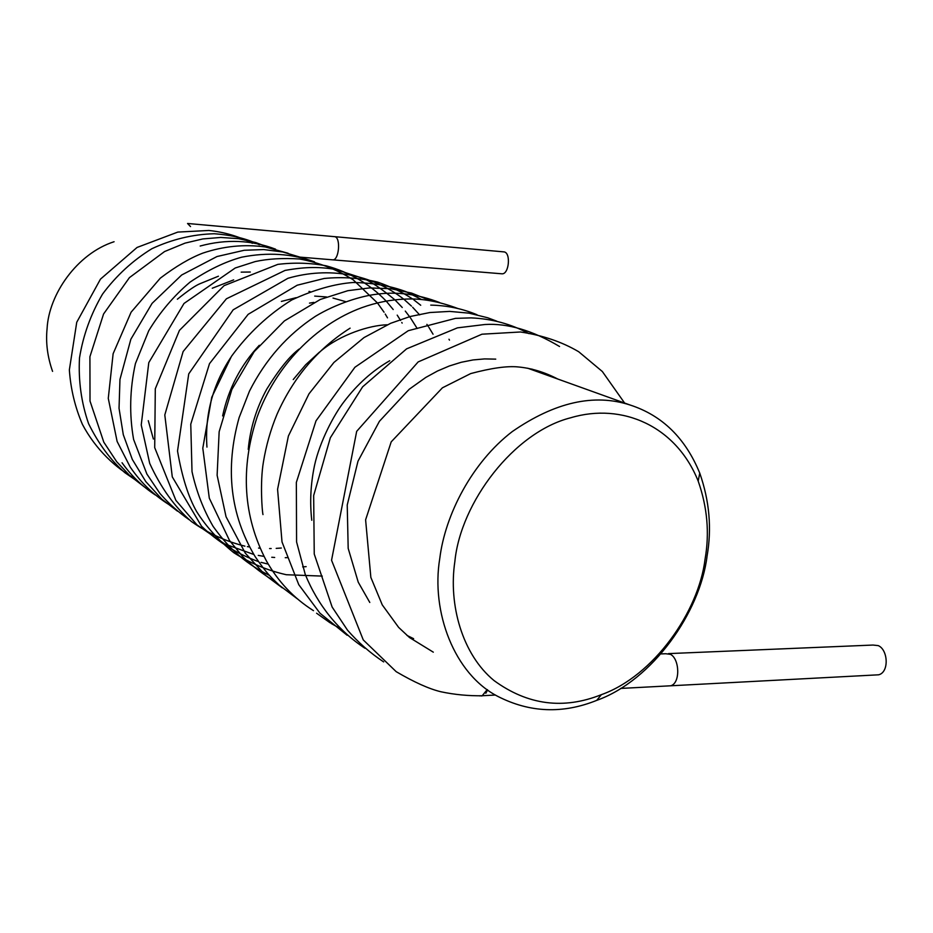 <?xml version="1.0" encoding="UTF-8"?>
<svg xmlns="http://www.w3.org/2000/svg" width="933" height="933" viewBox="0 0 933 933"><rect width="100%" height="100%" fill="white"/><g stroke="black" fill="none" stroke-linecap="round" stroke-linejoin="round"><path stroke-width="1.4" d="M668.483 653.613L873.008 645.053L878.233 645.613C888.181 649.741 889.289 672.378 878.618 674.804L670.699 685.79C680.542 683.259 679.644 658.861 670.5 654.36L665.684 653.73L670.5 654.36C679.644 658.861 680.542 683.259 670.699 685.79L667.713 685.942M487.213 689.592L482.209 695.738L479.492 695.878M334.644 236.667L504.286 251.922C511.016 253.158 508.998 274.43 501.989 273.812L332.801 259.841C339.006 260.4 340.918 237.938 334.959 236.737L334.959 236.737C340.918 237.938 339.006 260.4 332.801 259.841L332.556 259.817M878.618 674.804L875.387 674.979M705.08 559.077C698.712 611.71 653.753 676.028 601.377 694.665C563.439 709.791 527.681 705.103 494.082 680.6C462.208 654.476 448.365 604.607 454.861 561.538C460.564 502.502 513.99 432.014 570.786 417.751C622.089 402.391 676.122 425.984 698.187 481.101C707.331 507.132 709.628 533.128 705.08 559.077M707.062 556.138C700.263 612.106 652.54 680.437 596.735 700.368C562.774 714.025 529.851 712.719 497.954 696.461C454.068 674.011 430.918 611.593 439.77 558.505C445.099 514.876 471.946 462.476 512.264 431.582C554.867 402.146 594.134 393.294 630.067 405.004C662.162 415.383 685.382 438.09 699.75 473.124C709.465 500.881 711.891 528.556 707.062 556.138M52.563 371.381C47.478 356.861 45.647 342.633 47.082 328.673C48.808 294.35 77.112 253.566 114.083 241.729M190.53 226.567L187.545 223.477M482.956 695.703L481.311 695.971M487.597 689.872L485.848 693.254M665.684 653.73L661.007 653.928M670.699 685.79L620.538 688.437M495.481 695.038L482.209 695.738M334.446 236.655L187.743 223.488M332.801 259.841L300.286 257.158M299.785 257.111L296.344 256.832M601.377 694.665L596.735 700.368M527.611 368.185L630.067 405.004M698.187 481.101L699.75 473.124M252.365 243.303C238.813 236.364 224.305 232.084 208.84 230.474L177.795 232.084L137.058 247.455L100.461 279.142L76.739 322.27L69.357 369.911C70.686 389.038 75.048 407.208 82.442 424.422C95.516 449.216 116.124 468.634 135.495 478.792M259.339 244.761C247.012 238.72 231.967 235.046 214.193 233.74C192.769 234.335 172.01 239.326 151.881 248.714C132.766 260.459 116.322 275.585 102.548 294.093C90.839 314.059 83.154 335.355 79.492 357.969C78.302 380.757 81.323 402.659 88.577 423.675C98.63 443.933 110.7 460.261 124.812 472.646L140.02 483.119M268.867 247.513L255.712 242.533L238.533 238.661L220.783 237.448L202.834 238.93L185.072 243.116L164.558 251.56L129.43 277.626L103.563 314.013L89.918 356.709L90.011 401.062L103.808 442.184L116.66 461.672L129.804 475.667L144.86 487.306M275.573 249.169C251.444 239.991 226.311 238.941 200.187 246.02M122.048 462.745C131.215 475.69 142.306 486.42 155.31 494.968M288.099 253.24L265.334 246.977C244.504 244.084 223.675 246.125 202.858 253.111C190.157 257.951 175.964 266.302 160.289 278.174L131.098 312.205L113.126 353.724L108.275 398.344L117.115 441.437L130.247 467.118C141.489 483.574 155.508 496.741 172.302 506.642M293.23 379.556L305.651 364.791L319.564 352.033M320.73 351.111C340.627 334.399 369.643 325.255 387.265 324.777M248.236 449.391C250.219 428.212 256.388 408.129 266.756 389.131C279.072 369.281 289.86 355.928 299.096 349.07M222.614 415.931C228.433 388.746 240.656 365.2 259.281 345.303M206.951 447.094C204.724 415.278 212.537 385.574 230.404 357.969M309.499 303.132L313.85 302.397M281.381 301.417L296.158 297.674M314.689 296.099L326.503 296.951M332.999 298.059L345.572 301.616M308.951 291.446L310.024 291.551M482.804 695.75C468.576 695.995 454.593 694.665 440.854 691.75C429.052 688.904 414.159 682.21 396.187 671.667L363.275 639.945L331.553 560.243L356.674 431.349L418.159 361.922L481.964 334.201L520.474 331.985C542.668 335.32 562.086 341.91 578.705 351.741L602.345 371.521L624.62 403.056M250.301 272.028L241.181 272.133M218.439 276.203L200.07 283.679C195.627 285.428 188.058 290.606 177.363 299.213M233.658 279.877L212.269 288.239M148.289 420.666L153.374 439.011M439.583 302.537C418.206 294.292 397.435 291.504 377.27 294.152C361.048 295.901 336.008 303.831 315.447 316.299C287.422 334.69 265.427 359.637 249.473 391.137L239.128 417.587C224.9 468.436 230.206 514.736 255.059 556.488C267.281 574.308 270.593 576.734 279.189 585.143L297.65 599.068M457.928 308.531C438.988 301.417 421.588 298.268 405.727 299.085C390.927 299.598 376.291 302.467 361.806 307.68C315.541 324.626 275.503 366.168 257.181 416.911C240.143 468.401 243.163 516.299 266.232 560.593C278.081 581.574 293.837 598.275 313.488 610.672M350.108 328.159C317.85 348.615 293.498 377.282 277.066 414.17C270.628 429.705 266.068 445.706 263.386 462.173C259.922 482.606 262.138 511.657 262.989 514.584M496.741 321.162L487.749 317.78L469.089 313.161L449.671 311.4L429.891 312.532L410.112 316.52L390.682 323.284L363.987 337.594L333.921 362.459L308.986 393.831L288.39 436.026L277.579 489.3L282.011 541.933L298.77 584.688L320.007 613.249L347.111 635.245M528.918 333.629C511.191 324.019 491.889 318.771 471.025 317.885L455.479 318.363L408.269 330.702L354.913 367.264L315.995 420.865L296.344 482.431L296.577 541.921L305.266 574.483C317.908 605.307 338.492 630.836 364.943 648.248M559.555 346.505C532.486 330.399 507.599 323.075 484.915 324.509L457.415 327.856L406.59 348.86L362.622 386.833L330.364 437.729L313.663 495.54L314.246 554.062L332.136 607.045L347.496 630.148C358.237 642.475 370.296 653.065 383.661 661.917M301.009 257.438L282.804 251.98L263.736 249.566L244.271 250.266L216.981 256.54L181.655 275.013L152.079 303.365L130.865 339.215L119.96 379.428L119.039 408.292L123.296 434.72L132.334 459.468L145.793 481.603L161.817 499.143L177.515 511.191M314.526 261.835C291.947 253.601 267.678 252.05 241.717 257.181C225.25 261.672 208.012 269.999 189.994 282.163C173.76 295.924 160.009 312.112 148.744 330.737L135.425 363.567C129.792 389.096 129.186 414.392 133.606 439.455L146.889 474.057L159.963 493.499C168.698 503.517 178.46 512.275 189.236 519.774M387.51 317.85L385.236 314.048M384.069 312.217L377.562 303.108M377.433 302.945L353.234 279.853C336.883 269.485 318.993 262.535 299.563 259.001C282.862 257.916 268.063 258.779 255.187 261.578L235.233 267.993L183.999 303.47L148.79 362.622L141.233 424.958L149.7 463.374C160.814 487.667 174.704 507.039 191.347 521.489C207.756 533.093 225.611 541.315 244.901 546.155M247.362 546.61L249.508 546.96M258.546 548.068L259.887 548.172M269.59 548.546L271.176 548.534M276.191 548.382L281.311 548.033M402.146 323.11L401.796 322.491M400.584 320.439L397.213 315.132M393.201 309.534L386.449 301.394M386.204 301.114C369.655 283.959 349.642 272.191 326.165 265.812C310.351 262.861 294.222 262.383 277.789 264.389L224.083 285.65L179.428 330.399L155.298 388.781L154.703 447.618L175.882 500.368L197.015 524.917L224.748 543.986L253.799 554.47M258.254 555.403L263.899 556.36M271.76 557.258L274.675 557.467M285.241 557.701L287.667 557.631M417.203 328.521L410.578 318.06M410.065 317.337L405.284 311.074M402.251 307.493L395.335 300.274M394.904 299.855C382.192 289.312 371.94 282.267 364.162 278.722L335.635 269.45C320.252 266.966 307.167 266.476 285.043 270.418L226.416 298.793L183.125 351.554L164.803 414.952L172.278 476.868L201.528 526.224C218.182 542.085 237.169 553.875 258.464 561.608M261.053 562.354L268.272 564.115M302.642 566.867L306.141 566.646M433.052 334.212L428.9 327.378M428.27 326.422L426.894 324.381M419.652 314.899L412.654 307.272M411.43 306.059L404.456 299.761M403.732 299.166C371.404 273.987 328.801 266.43 287.912 278.302L233.168 309.826L188.734 373.888L177.527 451.012C182.005 476.891 188.384 497.079 196.63 511.564C206.03 526.504 218.392 540.207 233.716 552.651C249.997 563.124 267.526 570.495 286.314 574.728L322.282 576.104M449.473 340.113L448.983 339.239M420.725 305.254L413.89 299.925M412.689 299.061C403.021 292.542 391.324 286.886 377.608 282.104C360.278 277.917 342.469 276.704 324.183 278.477L297.184 285.218L248.155 314.339L209.493 363.66L190.764 424.177L192.011 471.62C196.315 491.283 203.347 509.535 213.109 526.387C230.952 551.391 248.026 564.838 269.415 575.393M421.704 299.575L405.96 291.656C390.437 285.86 372.827 282.816 353.129 282.501C334.62 283.854 314.164 289.673 291.761 299.971C268.424 314.456 248.318 333.256 231.431 356.371L211.733 397.306L202.799 448.202L209.295 498.152L229.53 540.51L242.837 556.791C252.82 566.541 263.759 574.891 275.643 581.83M430.638 300.729L411.57 293.09L390.915 288.729L369.503 287.924L347.846 290.688L320.264 299.47L284.425 320.905L254.184 351.648L231.862 389.493L219.15 431.734L217.121 475.282L226.043 516.742L245.274 553.129L265.578 575.381L282.291 587.848M389.726 360.733C372.535 370.669 357.386 384.221 344.254 401.412C333.897 414.66 319.669 441.822 314.549 465.357C310.642 483.97 309.721 502.269 311.762 520.252M535.799 371.136L531.927 369.071M495.738 359.135L484.577 358.913L473.043 359.94L461.264 362.272L449.356 365.969L437.472 371.031L425.763 377.457L409.19 389.271L379.428 421.284L357.992 461.182L347.228 505.021L348.184 548.382L358.249 582.204L369.795 602.461M406.975 635.42L413.622 638.685M557.759 379.02C544.615 372.162 531.355 368.127 517.967 366.926C507.12 365.853 491.376 368.069 470.71 373.573L442.417 387.813L391.207 441.857L365.608 519.833L370.856 577.422L382.273 604.911L398.624 627.384L409.459 637.507L433.309 652.167M477.066 314.759C462.453 308.671 447.012 305.453 430.743 305.114M316.59 613.214L330.13 622.836M331.157 623.466L339.414 628.096"/></g></svg>
